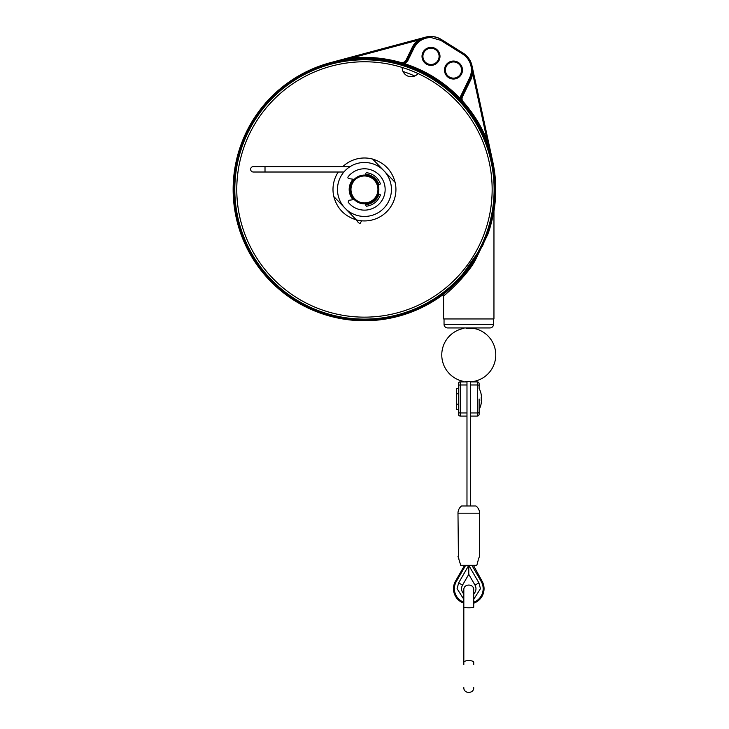 <?xml version="1.0" encoding="UTF-8"?>
<svg xmlns="http://www.w3.org/2000/svg" width="729" height="729" viewBox="0 0 729 729"><rect width="100%" height="100%" fill="white"/><g stroke="black" fill="none" stroke-linecap="round" stroke-linejoin="round"><path stroke-width="1.09" d="M478.698 558.387L479.564 556.345L479.564 513.18L457.985 513.18A8.994 8.994 0 0 1 461.575 505.99L475.964 505.99A8.994 8.994 0 0 1 479.564 513.18M458.842 558.387L458.432 557.321M458.423 557.293L457.985 513.18M457.985 556.345L460.728 565.339L476.812 565.339L478.324 559.781M463.826 607.211L463.826 589.816C463.535 583.482 474.005 583.482 473.722 589.816L473.722 607.211C474.032 607.986 463.516 607.986 463.826 607.211L463.826 662.369A4.948 1.813 0 0 1 468.774 660.556A4.948 1.813 0 0 1 473.722 662.369L473.722 664.547M463.826 664.547L463.826 662.369M338.265 172.017A31.475 31.475 0 0 0 333.8 196.538L356.317 219.857A31.475 31.475 0 0 0 395.127 182.378L372.61 159.059C384.383 162.713 391.892 170.486 395.127 182.378M356.317 219.857C344.544 216.203 337.035 208.43 333.8 196.538M372.61 159.059A31.475 31.475 0 0 0 342.812 166.622M453.165 281.312A127.693 127.693 0 0 1 246.074 237.289A127.693 127.693 0 0 1 402.198 67.469A8.994 8.994 0 0 0 418.045 73.556A127.693 127.693 0 0 1 453.165 281.312M444.043 318.947L444.043 324.341A3.599 3.599 0 0 0 447.642 327.941L468.774 327.941M447.642 327.941L489.906 327.941A3.599 3.599 0 0 0 493.506 324.341L493.506 318.947M364.464 162.485A26.973 26.973 0 0 1 391.437 189.458A26.973 26.973 0 0 1 364.464 216.44A26.973 26.973 0 0 1 337.481 189.458A26.973 26.973 0 0 1 364.464 162.485M353.118 179.216A15.291 15.291 0 0 0 353.118 199.7M365.794 204.685A15.291 15.291 0 0 0 378.998 194.187M378.998 184.738A15.291 15.291 0 0 0 365.794 174.231M422.911 56.37A8.092 8.092 0 0 1 431.003 48.278A8.092 8.092 0 0 1 439.095 56.37A8.092 8.092 0 0 1 431.003 64.462A8.092 8.092 0 0 1 422.911 56.37A8.092 8.092 0 0 0 431.003 64.462A8.092 8.092 0 0 1 422.911 56.37M403.028 71.515A124.094 124.094 0 0 1 414.728 75.998M402.198 67.469A127.693 127.693 0 0 1 364.464 317.151A127.693 127.693 0 0 1 236.77 189.458A127.693 127.693 0 0 1 364.464 61.765M331.996 62.33L351.551 58.01C368.209 56.406 384.584 57.883 400.686 62.448L401.943 62.621C403.811 62.539 405.187 61.683 406.089 60.033L412.341 47.212A20.576 20.576 0 0 1 417.899 40.232L418.464 40.924L420.168 39.694M400.686 62.448L400.44 63.314L404.832 63.769L404.559 64.626L400.431 63.341A131.174 131.174 0 0 0 351.642 58.912L351.551 58.01L417.899 40.232L425.727 37.197L418.464 40.924A19.674 19.674 0 0 0 413.143 47.613L406.919 60.443A5.54 5.54 0 0 1 400.431 63.341L402.49 63.97M493.961 211.046A131.284 131.284 0 0 0 492.512 160.489L471.982 65.71A19.783 19.783 0 0 0 463.152 53.135L441.327 39.466A19.783 19.783 0 0 0 425.709 37.124L331.549 62.366A131.284 131.284 0 0 0 364.464 320.751A131.284 131.284 0 0 0 442.166 295.281C443.451 294.461 465.257 276.409 474.579 260.144L487.619 234.073C490.717 226.409 493.387 214.034 493.961 211.046L493.952 211.191C493.396 214.18 490.799 226.655 487.792 234.373L475.108 260.627C466.041 277.011 444.836 295.19 443.596 296.01L443.596 318.947L493.952 318.947L493.961 211.046L490.079 226.792L482.589 245.892L457.812 281.184M462.277 102.106L460.199 98.561A6.433 6.433 0 0 1 460.846 95.845L460.199 98.561A132.013 132.013 0 0 0 404.832 63.769L407.73 60.835L413.981 48.014C417.608 41.316 423.221 37.808 430.83 37.489L440.781 40.35L462.596 54.019L463.079 53.253L441.255 39.585L440.781 40.35M351.642 58.912L334.019 61.837M340.68 60.443L341.755 60.252M345.865 59.605L346.694 59.486M471.982 65.71L472.793 74.076L471.28 78.632L469.622 77.839L460.846 95.845L461.685 96.255L470.469 78.24A19.674 19.674 0 0 0 471.918 73.893L471.909 65.728L472.328 69.747M488.439 146.575L491.319 156.006M491.628 157.172L492.048 158.849M471.28 78.632L462.496 96.647A4.602 4.602 0 0 0 463.188 101.723C473.486 113.341 481.505 126.363 487.245 140.797L492.348 160.116M491.665 157.136L491.519 156.535M463.188 101.723L462.496 102.342A5.54 5.54 0 0 1 461.657 96.237L470.433 78.231A19.637 19.637 0 0 0 463.079 53.253L463.152 53.135M471.918 73.893L472.793 74.076L487.245 140.797L486.407 141.125A131.174 131.174 0 0 0 462.514 102.324L459.543 99.18A131.111 131.111 0 0 0 404.559 64.626M471.909 65.728L492.44 160.508L486.407 141.125M451.114 287.636L442.166 295.281L443.596 296.01L451.287 289.24M421.499 38.901L422.975 38.181M423.549 37.935L424.078 37.726M424.624 37.534L425.171 37.361M350.822 58.147L336.506 61.2M460.199 98.561L459.543 99.18M453.484 61.947A8.092 8.092 0 0 1 461.575 70.039A8.092 8.092 0 0 1 453.484 78.131A8.092 8.092 0 0 0 461.575 70.039A8.092 8.092 0 0 0 453.484 61.947A8.092 8.092 0 0 0 445.392 70.039A8.092 8.092 0 0 0 453.484 78.131A8.092 8.092 0 0 1 445.392 70.039A8.092 8.092 0 0 1 453.484 61.947A8.092 8.092 0 0 0 445.392 70.039A8.092 8.092 0 0 0 453.484 78.131M350.075 189.458A14.389 14.389 0 0 0 364.464 203.847A14.389 14.389 0 0 0 378.852 189.458A14.389 14.389 0 0 0 364.464 175.069A14.389 14.389 0 0 0 350.075 189.458M350.977 189.458A13.487 13.487 0 0 0 364.464 202.944A13.487 13.487 0 0 0 377.95 189.458A13.487 13.487 0 0 0 364.464 175.971A13.487 13.487 0 0 0 350.977 189.458M475.964 588.713A7.19 7.19 0 0 1 473.722 593.944A7.19 7.19 0 0 0 475.964 588.713A7.19 7.19 0 0 1 473.722 593.944A7.19 7.19 0 0 0 475.007 585.123L478.898 582.872L480.466 588.713L473.722 599.311M463.826 599.311L457.083 588.713L458.65 582.872L462.541 585.123A7.19 7.19 0 0 0 463.826 593.944A7.19 7.19 0 0 1 461.575 588.713A7.19 7.19 0 0 0 463.826 593.944A7.19 7.19 0 0 1 462.541 585.123L468.774 574.334L475.007 585.123M471.891 565.339L481.231 581.523A14.389 14.389 0 0 1 473.722 602.227M463.826 602.227A14.389 14.389 0 0 1 456.318 581.523L465.658 565.339M458.65 582.872L468.774 565.339L468.774 574.334M467.253 381.431L473.349 381.431M472.93 381.431L472.274 381.431M471.49 381.431L470.688 381.431M458.432 409.361L456.636 409.361L456.636 388.593L458.432 388.593L458.432 383.691A1.795 1.795 0 0 1 460.227 381.896L466.979 381.896L466.861 381.431M466.05 381.431L465.266 381.431M472.274 328.396L473.659 328.396M473.732 381.431A26.973 26.973 0 0 0 473.732 328.396L467.253 328.396M463.808 381.431A26.973 26.973 0 0 1 463.808 328.396L463.89 328.396M466.551 328.396L466.979 327.941M456.636 393.788L458.432 393.788L458.432 414.263A1.795 1.795 0 0 0 460.227 416.068L466.077 416.068M458.432 404.167L456.636 404.167M479.117 388.912L479.117 383.691A1.795 1.795 0 0 0 477.313 381.896A1.795 1.795 0 0 1 479.117 383.691A1.795 1.795 0 0 0 477.313 381.896L470.57 381.896L470.57 381.431M481.495 397.177L481.495 397.177A23.62 23.62 0 0 0 481.195 394.845L481.268 394.845A23.683 23.683 0 0 0 479.381 388.912M479.381 409.051A23.683 23.683 0 0 0 481.268 403.119L481.195 403.119A23.62 23.62 0 0 0 481.495 400.777L481.495 400.777M481.195 400.777A23.319 23.319 0 0 0 481.195 397.177M464.619 565.339L455.534 581.077A15.291 15.291 0 0 0 463.826 603.184M466.979 381.896L466.979 505.99M470.57 505.99L470.57 416.068L477.313 416.068A1.795 1.795 0 0 0 479.117 414.263L479.117 398.982M470.57 328.396L470.57 327.941M473.722 603.184A15.291 15.291 0 0 0 482.188 581.396L481.404 581.824M473.422 565.339L482.188 581.396M479.117 388.01L479.117 385.55A1.795 0.556 0 0 0 477.313 384.994L477.313 381.896M470.57 416.068L470.57 381.896M458.432 398.982L458.432 385.55A1.795 0.556 0 0 1 460.227 384.994L460.227 416.068L466.341 416.068M350.111 166.622L253.318 166.622A2.697 2.697 0 0 0 250.621 169.319A2.697 2.697 0 0 0 253.318 172.017L343.888 172.017M356.399 219.885A8.994 8.994 0 0 0 359.962 223.685L361.63 220.805M365.721 203.792L365.876 205.669L366.569 206.225C373.184 205.122 377.768 201.477 380.319 195.281A0.62 0.62 0 0 0 379.937 194.488L378.151 193.905M354.212 199.555L348.909 200.293L348.152 202.17A20.685 20.685 0 0 0 385.149 189.458A20.685 20.685 0 0 0 348.152 176.746A1.166 1.166 0 0 0 348.909 178.623L354.212 179.37M378.151 185.011L379.937 184.428L380.319 183.635A16.895 16.895 0 0 0 366.259 172.664M365.721 175.124L365.876 173.256M493.506 324.341L444.043 324.341M431.003 47.385A8.994 8.994 0 0 0 422.009 56.37A8.994 8.994 0 0 0 431.003 65.364A8.994 8.994 0 0 0 439.997 56.37A8.994 8.994 0 0 0 431.003 47.385M364.464 59.805A129.653 129.653 0 0 1 494.116 189.458A129.653 129.653 0 0 1 364.464 319.111A129.653 129.653 0 0 1 234.811 189.458A129.653 129.653 0 0 1 364.464 59.805M364.464 320.013A130.546 130.546 0 0 0 495.009 189.458A130.546 130.546 0 0 0 364.464 58.912A130.546 130.546 0 0 0 233.909 189.458A130.546 130.546 0 0 0 364.464 320.013M412.341 47.212L413.143 47.613L406.891 60.425L407.73 60.835M331.549 62.366L425.709 37.124M400.431 63.341L400.44 63.314A5.504 5.504 0 0 0 406.891 60.425L406.089 60.033M413.981 48.014L413.179 47.622A19.637 19.637 0 0 1 441.255 39.585L441.327 39.466M462.514 102.324A5.504 5.504 0 0 1 461.685 96.255L462.496 96.647L470.998 79.197M462.596 54.019A18.744 18.744 0 0 1 469.622 77.839M453.484 79.033A8.994 8.994 0 0 0 462.478 70.039A8.994 8.994 0 0 0 453.484 61.045A8.994 8.994 0 0 0 444.49 70.039A8.994 8.994 0 0 0 453.484 79.033M468.774 565.339L478.898 582.872M455.534 581.077L456.318 581.523M458.432 383.691A1.795 1.795 0 0 1 460.227 381.896L460.227 384.994L466.979 384.994M477.313 416.068L477.313 384.994L470.57 384.994M470.57 412.969L477.313 412.969A1.795 0.556 -0 0 0 479.117 412.404M466.979 412.969L460.227 412.969A1.795 0.556 180 0 1 458.432 412.404M265.01 166.622L265.01 172.017L253.318 172.017M463.826 687.666C463.553 693.972 473.996 693.972 473.722 687.666"/></g></svg>
